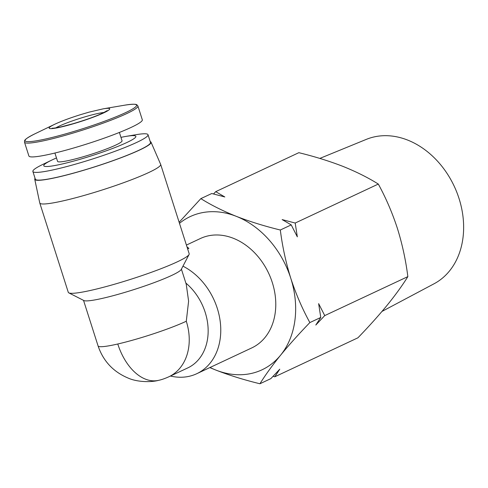 <?xml version="1.0" encoding="UTF-8"?>
<svg xmlns="http://www.w3.org/2000/svg" width="488" height="488" viewBox="0 0 488 488"><rect width="100%" height="100%" fill="white"/><g stroke="black" fill="none" stroke-linecap="round" stroke-linejoin="round"><path stroke-width="0.73" d="M381.994 311.423L434.039 283.784A79.806 62.08 -115.1 0 0 459.043 198.537A79.806 62.08 -115.1 0 0 366.329 139.373L319.823 158.417M186.416 245.067L200.434 238.498A60.433 47.007 64.9 0 1 207.815 235.954A60.433 47.007 64.9 0 1 270.633 277.855A60.433 47.007 64.9 0 1 251.747 347.926L196.731 373.723A60.433 47.007 64.9 0 1 189.35 376.266A60.433 47.007 64.9 0 1 170.458 376.028M186.989 246.867L188.893 248.355L187.648 248.941M182.957 266.167A60.433 47.007 64.9 0 1 220.21 321.464A60.433 47.007 64.9 0 1 196.731 373.723M68.82 292.873L83.887 300.547A51.368 5.331 -17.7 0 0 120.225 293.739A51.368 5.331 -17.7 0 0 171.672 275.433A51.368 5.331 -17.7 0 0 181.225 269.486L189.057 254.504A63.452 6.588 162.3 0 1 177.26 261.855A63.452 6.588 162.3 0 1 113.71 284.461A63.452 6.588 162.3 0 1 68.82 292.873A63.452 6.588 162.3 0 1 68.283 292.324L39.772 203.002A63.452 6.588 162.3 0 1 39.76 202.935L34.752 179.297A61.037 6.338 162.3 0 1 35.075 178.327M150.213 141.581A61.037 6.338 162.3 0 1 151.036 142.185L160.65 164.352A63.452 6.588 162.3 0 1 160.674 164.413A63.452 6.588 162.3 0 1 148.749 172.526A63.452 6.588 162.3 0 1 82.161 195.999A63.452 6.588 162.3 0 1 39.772 203.002M151.036 142.185A61.037 6.338 162.3 0 1 139.592 150.048A61.037 6.338 162.3 0 1 75.25 172.703A61.037 6.338 162.3 0 1 34.752 179.297M28.896 155.995A59.524 6.179 -17.7 0 0 68.662 149.426A59.524 6.179 -17.7 0 0 131.126 127.411A59.524 6.179 -17.7 0 0 142.313 119.804L137.903 105.981A59.524 6.179 -17.7 0 1 126.715 113.594A59.524 6.179 -17.7 0 1 64.251 135.609A59.524 6.179 -17.7 0 1 24.485 142.173L28.896 155.995M120.957 137.366A48.343 5.02 162.3 0 1 126.032 136.39L135.731 134.743A60.433 6.271 162.3 0 1 148.023 134.712L150.487 142.429A60.433 6.271 162.3 0 1 139.129 150.158A60.433 6.271 162.3 0 1 75.713 172.508A60.433 6.271 162.3 0 1 35.343 179.175L32.879 171.459A60.433 6.271 162.3 0 1 42.92 164.364L51.783 160.088A48.343 5.02 162.3 0 1 52.838 159.588A48.343 5.02 162.3 0 1 56.48 157.947M148.023 134.712A60.433 6.271 162.3 0 1 136.671 142.441A60.433 6.271 162.3 0 1 73.249 164.791A60.433 6.271 162.3 0 1 32.879 171.459M126.032 136.39A48.343 5.02 162.3 0 1 126.782 142.551A48.343 5.02 162.3 0 1 63.037 163.797A48.343 5.02 162.3 0 1 51.783 160.088M54.912 153.031L57.566 161.357A33.843 3.514 -17.7 0 0 80.172 157.624A33.843 3.514 -17.7 0 0 115.686 145.107A33.843 3.514 -17.7 0 0 122.049 140.782L119.389 132.449M179.139 222.266L200.849 198.628L211.755 193.516L224.809 196.957L215.726 191.656L298.839 152.683C314.54 156.508 329.223 161.064 342.869 166.353C356.295 171.752 368.105 177.656 378.31 184.061C385.874 197.86 392.23 212.615 397.378 228.329C402.295 244.146 405.784 260.244 407.852 276.623C402.466 285.309 395.573 294.831 387.185 305.201C378.566 315.681 368.812 326.551 357.918 337.812L274.805 376.785L279.776 369.19L270.834 378.645L259.927 383.763C244.226 379.939 229.543 375.382 215.891 370.087L209.809 367.586M324.74 315.596L318.64 303.634L320.769 317.456L315.797 325.051L324.74 315.596L407.852 276.623M320.769 317.456L309.862 322.574C298.967 333.835 289.213 344.705 280.594 355.185C272.206 365.549 265.313 375.077 259.927 383.763M295.197 223.034L282.143 219.594L291.226 224.895L297.326 236.857L295.197 223.034L378.31 184.061M291.226 224.895L280.319 230.007C282.381 246.385 285.87 262.483 290.787 278.306C295.935 294.02 302.292 308.776 309.862 322.574M200.849 198.628C211.048 205.033 222.857 210.938 236.284 216.336C249.935 221.625 264.612 226.182 280.319 230.007M213.518 193.962L215.726 191.656M273.042 376.34L274.805 376.785M179.48 223.333A84.607 65.813 64.9 0 1 236.284 216.336A84.607 65.813 64.9 0 1 290.787 278.306A84.607 65.813 64.9 0 1 280.594 355.185A84.607 65.813 64.9 0 1 215.891 370.087A84.607 65.813 64.9 0 1 210.041 367.482M160.674 164.413L189.179 253.742A63.452 6.588 162.3 0 1 189.057 254.504M185.855 283.064A51.368 39.955 64.9 0 1 208.144 329.668A51.368 39.955 64.9 0 1 187.727 367.934L168.811 376.803A51.368 39.955 64.9 0 0 186.288 321.244L188.606 301.188L186.264 284.345L181.408 269.132M55.87 127.862A27.59 2.861 162.3 0 1 59.2 126.13A27.59 2.861 162.3 0 1 95.996 113.911A27.59 2.861 162.3 0 1 104.029 112.49M103.718 112.88A31.787 3.3 -17.7 0 0 103.224 108.83L89.054 112.148L80.679 114.613C70.174 117.907 61.659 121.061 55.12 124.074L54.406 124.416A31.787 3.3 -17.7 0 0 61.805 126.849A31.787 3.3 -17.7 0 0 103.718 112.88M117.779 343.997A51.368 31.836 77 0 0 158.539 380.347C151.853 382.244 137.677 382.397 128.051 378.035C113.24 371.789 103.249 361.083 98.07 345.913A51.368 5.331 -17.7 0 0 117.779 343.997A51.368 5.331 -17.7 0 0 186.288 321.244M55.095 124.086A31.787 3.3 -17.7 0 0 54.406 124.416L34.8 133.871A58.529 6.076 -17.7 0 0 48.422 138.36A58.529 6.076 -17.7 0 0 125.593 112.636A58.529 6.076 -17.7 0 0 124.684 105.182C136.585 103.352 136.652 104.792 136.921 104.828L137.903 105.981M107.22 110.617L102.779 113.094C95.191 116.565 85.278 120.103 73.047 123.726L61.213 126.813C52.631 128.661 51.856 128.137 52.179 128.185M158.539 380.347C161.357 379.792 164.779 378.609 168.811 376.803M98.07 345.913L83.533 300.37M103.224 108.83L124.684 105.182M34.8 133.871C23.985 139.293 24.815 140.507 24.62 140.666L24.485 142.173"/></g></svg>
